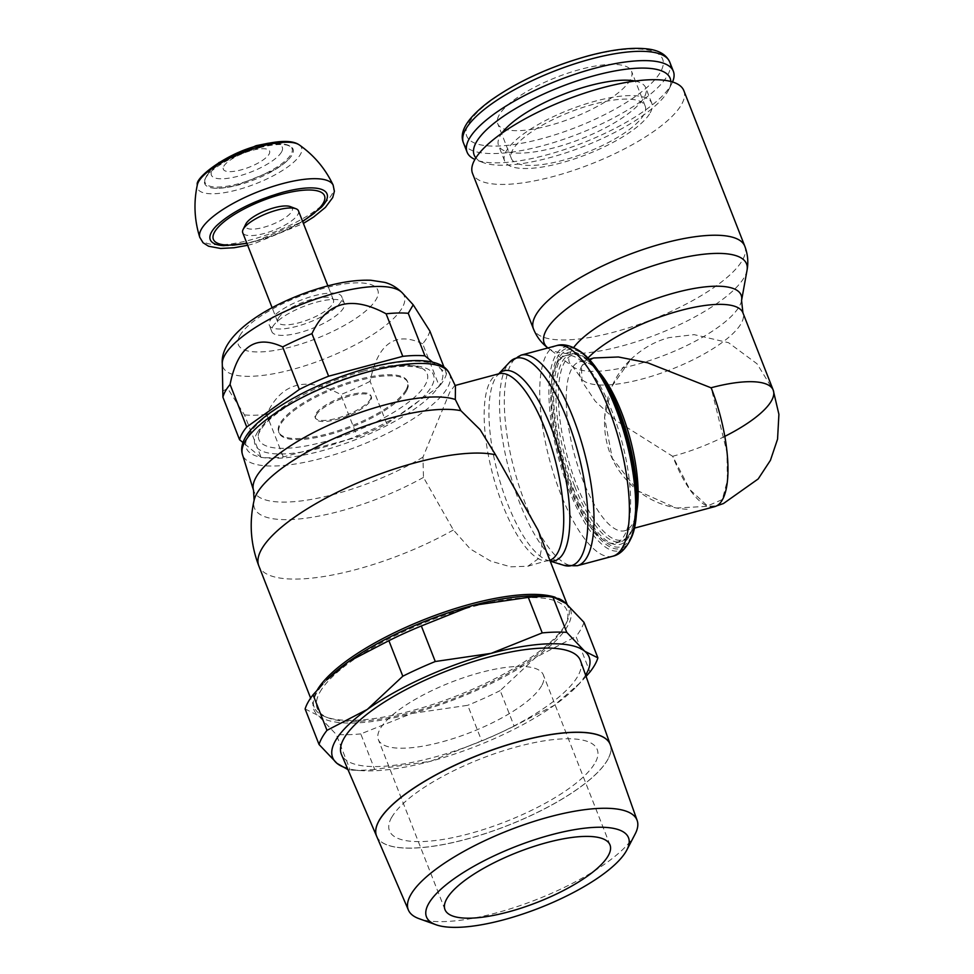 <?xml version="1.0" encoding="UTF-8"?>
<svg xmlns="http://www.w3.org/2000/svg" width="974" height="974" viewBox="0 0 974 974"><rect width="100%" height="100%" fill="white"/><g stroke="black" fill="none" stroke-linecap="round" stroke-linejoin="round"><path stroke-width="0.73" stroke-dasharray="4.87 3.65" d="M321.323 207.352A62.701 19.03 -21.4 0 1 254.871 241.394A62.701 19.03 -21.4 0 1 223.57 245.667M216.301 225.956A62.701 19.03 -21.4 0 1 282.436 192.255A62.701 19.03 -21.4 0 1 313.275 187.945M333.157 185.133L333.193 185.206A71.638 21.745 -21.4 0 1 250.915 239.811A71.638 21.745 -21.4 0 1 199.816 237.486L199.792 237.4M259.315 147.805A47.434 14.403 -21.4 0 1 290.715 146.502A47.434 14.403 -21.4 0 1 290.215 157.581A47.434 14.403 -21.4 0 1 238.46 184.987A47.434 14.403 -21.4 0 1 212.588 188.006A47.434 14.403 -21.4 0 1 204.686 180.214A47.434 14.403 -21.4 0 1 205.648 177.962A47.434 14.403 -21.4 0 1 259.315 147.805M223.801 166.237A24.849 7.549 -21.4 0 1 251.913 150.434A24.849 7.549 -21.4 0 1 269.104 154.111A24.849 7.549 -21.4 0 1 240.992 169.914A24.849 7.549 -21.4 0 1 223.801 166.237M290.24 206.585A25.154 7.634 -21.4 0 1 291.859 211.407A25.154 7.634 -21.4 0 1 264.124 227.198A25.154 7.634 -21.4 0 1 245.716 224.276M298.482 210.871A29.938 9.083 -21.4 0 1 297.886 214.487A29.938 9.083 -21.4 0 1 268.946 232.055A29.938 9.083 -21.4 0 1 242.721 232.713M278.284 318.34A29.938 9.083 -21.4 0 1 307.236 300.771A29.938 9.083 -21.4 0 1 333.449 300.114A29.938 9.083 -21.4 0 1 332.864 303.73A29.938 9.083 -21.4 0 1 303.912 321.298A29.938 9.083 -21.4 0 1 277.7 321.956A29.938 9.083 -21.4 0 1 278.284 318.34M270.09 320.531A38.936 11.822 -21.4 0 1 307.735 297.691A38.936 11.822 -21.4 0 1 341.825 296.827A38.936 11.822 -21.4 0 1 341.058 301.538A38.936 11.822 -21.4 0 1 303.413 324.379A38.936 11.822 -21.4 0 1 269.323 325.243A38.936 11.822 -21.4 0 1 270.09 320.531M272.586 326.899A38.936 11.822 -21.4 0 1 310.231 304.071A38.936 11.822 -21.4 0 1 344.321 303.206A38.936 11.822 -21.4 0 1 343.554 307.918A38.936 11.822 -21.4 0 1 305.921 330.746A38.936 11.822 -21.4 0 1 271.819 331.61A38.936 11.822 -21.4 0 1 272.586 326.899M429.838 331.002A110.793 33.627 -21.4 0 1 427.355 337.101A110.793 33.627 -21.4 0 1 422.679 343.773L439.347 386.313L386.775 423.848A110.793 33.627 -21.4 0 1 357.47 437.107L283.312 456.952A110.793 33.627 -21.4 0 1 261.166 457.451L243.05 442.598M432.602 362.145L446.518 373.541L443.949 367.015M446.518 373.541A110.793 33.627 -21.4 0 1 444.034 379.641A110.793 33.627 -21.4 0 1 439.347 386.313M362.912 371.252A90.351 27.43 158.6 0 0 258.366 435.622A90.351 27.43 158.6 0 0 323.185 442.05A90.351 27.43 158.6 0 0 424.859 370.363A90.351 27.43 158.6 0 0 362.912 371.252M222.437 391.171L227.709 388.529L244.498 414.912L261.166 457.451M283.312 456.952L266.632 414.413C281.449 382.514 306.177 375.903 340.803 394.567L357.47 437.107M386.775 423.848L370.108 381.309C377.717 343.505 395.249 331.002 422.679 343.773M370.108 381.309A110.793 33.627 -21.4 0 1 340.803 394.567M266.632 414.413A110.793 33.627 -21.4 0 1 244.498 414.912M455.442 386.057L454.663 385.619L449.732 392.254L422.972 457.135L423.471 477.394L453.385 529.978L470.284 548.959L490.762 561.134L510.571 566.807L527.847 566.247L539.742 557.737L542.007 545.866L538.086 530.173M565.2 602.796A136.53 41.444 -21.4 0 1 568.414 607.569A136.53 41.444 -21.4 0 1 566.612 622.459A136.53 41.444 -21.4 0 1 565.748 624.091A136.53 41.444 -21.4 0 1 454.468 696.727A136.53 41.444 -21.4 0 1 325.633 716.888A136.53 41.444 -21.4 0 1 314.188 707.197A136.53 41.444 -21.4 0 1 316.867 690.676A136.53 41.444 -21.4 0 1 317.207 690.079M555.107 597.22A136.53 41.444 -21.4 0 1 558.589 598.523M319.886 692.21A134.132 40.713 -21.4 0 1 469.736 607.459A134.132 40.713 -21.4 0 1 565.249 625.186A134.132 40.713 -21.4 0 1 564.396 626.793A134.132 40.713 -21.4 0 1 455.065 698.163A134.132 40.713 -21.4 0 1 328.494 717.972A134.132 40.713 -21.4 0 1 319.886 692.21M629.107 536.504A99.421 32.933 75 0 1 613.255 544.076A99.421 32.933 75 0 1 564.372 462.711A99.421 32.933 75 0 1 559.977 360.1A99.421 32.933 75 0 1 562.935 355.973A99.421 32.933 75 0 1 618.49 414.851A99.421 32.933 75 0 1 629.107 536.504M556.982 363.278A96.998 32.13 75 0 1 559.867 359.26A96.998 32.13 75 0 1 565.626 355.632A96.998 32.13 75 0 1 617.236 425.833A96.998 32.13 75 0 1 624.419 535.371A96.998 32.13 75 0 1 615.751 543.029A96.998 32.13 75 0 1 608.957 542.762A96.998 32.13 75 0 1 561.268 463.393A96.998 32.13 75 0 1 556.982 363.278M637.13 508.745A87.429 28.964 75 0 1 632.564 523.805A87.429 28.964 75 0 1 624.772 530.708A87.429 28.964 75 0 1 578.252 467.41A87.429 28.964 75 0 1 571.787 368.696A87.429 28.964 75 0 1 579.579 361.804A87.429 28.964 75 0 1 601.25 374.661M593.872 357.982L582.269 365.287L581.441 366.76L582.014 381.431L595.236 401.191L616.372 420.78L672.754 456.368L689.896 489.63L707.514 505.932L722.318 499.565L727.359 480.572L727.018 452.679L711.19 387.871M714.612 506.675A87.429 28.964 75 0 1 672.754 456.38M588.016 357.969A87.429 26.542 -21.4 0 0 582.269 365.287L581.441 366.76A87.429 26.542 -21.4 0 0 580.127 376.609L580.127 376.609A87.429 26.542 -21.4 0 0 642.304 378.971A87.429 26.542 -21.4 0 0 741.214 323.392A87.429 26.542 -21.4 0 0 742.919 312.812M683.833 90.643A113.471 34.443 -21.4 0 1 681.617 104.376A113.471 34.443 -21.4 0 1 571.896 170.937A113.471 34.443 -21.4 0 1 472.536 173.457M650.23 112.777A79.04 23.997 158.6 0 0 651.776 103.207A79.04 23.997 158.6 0 0 582.562 104.973A79.04 23.997 158.6 0 0 506.139 151.323A79.04 23.997 158.6 0 0 504.593 160.893A79.04 23.997 158.6 0 0 573.808 159.127A79.04 23.997 158.6 0 0 650.23 112.777M635.06 81.049A79.04 23.997 -21.4 0 1 645.738 87.806A79.04 23.997 -21.4 0 1 644.191 97.376A79.04 23.997 -21.4 0 1 567.769 143.726A79.04 23.997 -21.4 0 1 498.554 145.491A79.04 23.997 -21.4 0 1 500.1 135.922A79.04 23.997 -21.4 0 1 501.805 133.268M670.806 81.475A105.241 31.947 -21.4 0 1 668.736 89.73A105.241 31.947 -21.4 0 1 668.067 90.984A105.241 31.947 -21.4 0 1 582.294 146.977A105.241 31.947 -21.4 0 1 482.982 162.524A105.241 31.947 -21.4 0 1 475.86 157.873M672.547 81.974A110.78 33.627 -21.4 0 1 671.89 83.399A110.78 33.627 -21.4 0 1 671.196 84.714A110.78 33.627 -21.4 0 1 580.894 143.665A110.78 33.627 -21.4 0 1 476.359 160.016A110.78 33.627 -21.4 0 1 474.922 159.432M499.163 115.042A71.857 21.818 158.6 0 0 497.751 123.747A71.857 21.818 158.6 0 0 560.671 122.14A71.857 21.818 158.6 0 0 630.141 80.002A71.857 21.818 158.6 0 0 631.554 71.309A71.857 21.818 158.6 0 0 568.633 72.904A71.857 21.818 158.6 0 0 499.163 115.042M512.774 149.789A71.857 21.818 158.6 0 0 511.362 158.482A71.857 21.818 158.6 0 0 574.283 156.887A71.857 21.818 158.6 0 0 643.765 114.737A71.857 21.818 158.6 0 0 645.165 106.044A71.857 21.818 158.6 0 0 582.245 107.639A71.857 21.818 158.6 0 0 512.774 149.789M540.655 596.112A137.724 41.809 -21.4 0 1 565.991 603.442A137.724 41.809 -21.4 0 1 567.672 625.917A137.724 41.809 -21.4 0 1 535.712 657.401A137.724 41.809 -21.4 0 1 411.856 713.467A137.724 41.809 -21.4 0 1 318.291 715.573A137.724 41.809 -21.4 0 1 316.611 693.086A137.724 41.809 -21.4 0 1 326.789 679.937M583.962 622.325A149.704 45.437 -21.4 0 1 580.991 629.131A149.704 45.437 -21.4 0 1 576.024 636.472L589.952 672.011M586.08 676.431L580.163 682.798L554.449 705.213L514.138 726.141L500.21 690.603L535.712 657.401L576.024 636.472M411.856 713.467L467.739 705.298L481.667 740.837L430.593 761.278L374.71 769.448L360.782 733.909L411.856 713.467M500.21 690.603A149.704 45.437 -21.4 0 1 467.739 705.298M305.118 708.95L318.291 715.573L336.261 734.469L350.19 770.008L347.974 769.618M360.782 733.909A149.704 45.437 -21.4 0 1 336.261 734.469M585.605 675.092A137.724 41.809 -21.4 0 1 576.231 686.889A137.724 41.809 -21.4 0 1 554.449 705.213A137.724 41.809 -21.4 0 1 430.593 761.278A137.724 41.809 -21.4 0 1 362.352 770.702A137.724 41.809 -21.4 0 1 347.462 768.425M514.138 726.141A149.704 45.437 -21.4 0 1 481.667 740.837M374.71 769.448A149.704 45.437 -21.4 0 1 351.383 770.081A149.704 45.437 -21.4 0 1 350.19 770.008M580.553 660.822A128.398 38.972 -21.4 0 1 577.911 676.005A128.398 38.972 -21.4 0 1 454.359 751.112A128.398 38.972 -21.4 0 1 341.472 754.521M607.715 759.586A125.476 38.083 -21.4 0 1 486.976 832.977A125.476 38.083 -21.4 0 1 376.67 836.313M391.682 817.442A111.56 33.871 -21.4 0 1 517.9 746.522A111.56 33.871 -21.4 0 1 595.053 763.032M391.645 817.332A111.56 33.871 158.6 0 0 468.798 833.841A111.56 33.871 158.6 0 0 595.017 762.922M610.248 744.574A125.476 38.083 -21.4 0 1 610.284 744.696A125.476 38.083 -21.4 0 1 607.703 759.525M376.695 836.374A125.476 38.083 158.6 0 0 487 833.038A125.476 38.083 158.6 0 0 607.739 759.635A125.476 38.083 158.6 0 0 610.333 744.806M635.145 834.024A122.846 37.292 -21.4 0 1 634.622 834.998A122.846 37.292 -21.4 0 1 535.091 900.122A122.846 37.292 -21.4 0 1 419.1 918.689M541.654 685.708A88.622 26.907 -21.4 0 1 455.966 737.683A88.622 26.907 -21.4 0 1 378.362 739.643A88.622 26.907 -21.4 0 1 380.103 728.929A88.622 26.907 -21.4 0 1 465.791 676.954A88.622 26.907 -21.4 0 1 543.382 674.982A88.622 26.907 -21.4 0 1 541.654 685.708M316.173 415.009A29.938 9.083 -21.4 0 1 345.125 397.453A29.938 9.083 -21.4 0 1 371.338 396.795A29.938 9.083 -21.4 0 1 370.753 400.411A29.938 9.083 -21.4 0 1 341.801 417.968A29.938 9.083 -21.4 0 1 315.588 418.637A29.938 9.083 -21.4 0 1 316.173 415.009M370.339 399.352A29.938 9.083 158.6 0 0 370.924 395.724A29.938 9.083 158.6 0 0 344.711 396.394A29.938 9.083 158.6 0 0 315.759 413.95A29.938 9.083 158.6 0 0 315.174 417.578A29.938 9.083 158.6 0 0 341.387 416.909A29.938 9.083 158.6 0 0 370.339 399.352M406.085 389.783A69.166 20.99 -21.4 0 1 339.22 430.35A69.166 20.99 -21.4 0 1 278.649 431.884A69.166 20.99 -21.4 0 1 280.013 423.52A69.166 20.99 -21.4 0 1 346.878 382.952A69.166 20.99 -21.4 0 1 407.436 381.418A69.166 20.99 -21.4 0 1 406.085 389.783M406.499 390.854A69.166 20.99 -21.4 0 1 339.634 431.409A69.166 20.99 -21.4 0 1 279.075 432.955A69.166 20.99 -21.4 0 1 280.427 424.579A69.166 20.99 -21.4 0 1 347.292 384.024A69.166 20.99 -21.4 0 1 407.85 382.478A69.166 20.99 -21.4 0 1 406.499 390.854M299.237 144.882L299.237 144.895A55.847 16.948 -21.4 0 1 288.036 166.737A55.847 16.948 -21.4 0 1 237.242 189.881A55.847 16.948 -21.4 0 1 197.332 184.829L197.332 184.829M258.816 147.208A46.728 14.184 -21.4 0 1 289.643 145.869L289.643 145.869A46.728 14.184 -21.4 0 1 281.279 164.095A46.728 14.184 -21.4 0 1 238.277 183.83A46.728 14.184 -21.4 0 1 205.039 179.021L205.039 179.021A46.728 14.184 -21.4 0 1 205.964 176.915A46.728 14.184 -21.4 0 1 258.816 147.208M281.583 151.907A38.096 11.566 -21.4 0 1 238.484 176.136A38.096 11.566 -21.4 0 1 212.125 170.487A38.096 11.566 -21.4 0 1 255.237 146.27A38.096 11.566 -21.4 0 1 281.583 151.907M302.537 221.208A59.682 18.116 -21.4 0 1 255.809 240.931A59.682 18.116 -21.4 0 1 246.775 243.062M239.847 335.665A74.852 22.719 -21.4 0 1 324.537 288.073A74.852 22.719 -21.4 0 1 376.305 299.152A74.852 22.719 -21.4 0 1 291.616 346.744A74.852 22.719 -21.4 0 1 239.847 335.665M402.335 292.918A97.363 29.561 -21.4 0 1 402.299 307.65A97.363 29.561 -21.4 0 1 292.151 369.548A97.363 29.561 -21.4 0 1 222.267 363.485M256.953 433.15A95.805 29.086 -21.4 0 1 365.335 372.238A95.805 29.086 -21.4 0 1 431.604 386.422A95.805 29.086 -21.4 0 1 323.21 447.322A95.805 29.086 -21.4 0 1 256.953 433.15M248.394 435.439A105.192 31.935 -21.4 0 1 367.405 368.562A105.192 31.935 -21.4 0 1 440.151 384.133A105.192 31.935 -21.4 0 1 321.152 451.011A105.192 31.935 -21.4 0 1 248.394 435.439M449.416 373.48A111.17 33.749 -21.4 0 1 447.541 387.615A111.17 33.749 -21.4 0 1 321.773 458.291A111.17 33.749 -21.4 0 1 242.465 454.578M422.972 457.135A113.909 34.577 -21.4 0 1 334.812 494.171A113.909 34.577 -21.4 0 1 253.544 490.36M423.471 477.394A119.498 36.269 -21.4 0 1 339.439 511.326A119.498 36.269 -21.4 0 1 254.104 500.295M549.896 560.293A96.706 32.032 75 0 1 548.934 560.61A96.706 32.032 75 0 1 502.681 505.08A96.706 32.032 75 0 1 490.324 381.394A96.706 32.032 75 0 1 498.944 373.76L498.14 374.43A98.313 32.568 75 0 1 498.749 373.821M550.14 560.939A98.313 32.568 75 0 1 547.899 560.427L547.899 560.427A98.313 32.568 75 0 1 507.783 504.252A98.313 32.568 75 0 1 495.218 378.509A98.313 32.568 75 0 1 498.14 374.43L498.7 373.833M527.847 566.247L547.899 560.427L550.225 561.146M563.922 565.334A107.371 35.575 75 0 1 520.104 503.972A107.371 35.575 75 0 1 506.383 366.638A107.371 35.575 75 0 1 509.572 362.182M577.338 565.711A108.978 36.099 75 0 1 525.205 503.144A108.978 36.099 75 0 1 511.277 363.752A108.978 36.099 75 0 1 521.005 355.157M612.731 556.239A108.978 36.099 75 0 1 560.598 493.672A108.978 36.099 75 0 1 546.67 354.293A108.978 36.099 75 0 1 556.398 345.685M629.654 541.13A105.472 34.942 75 0 1 628.948 542.469A105.472 34.942 75 0 1 569.096 490.226A105.472 34.942 75 0 1 555.618 355.34A105.472 34.942 75 0 1 578.605 350.323M630.641 539.146A103.694 34.346 75 0 1 629.947 540.46A103.694 34.346 75 0 1 571.105 489.106A103.694 34.346 75 0 1 557.846 356.484A103.694 34.346 75 0 1 580.455 351.553M572.115 488.266A102.002 33.786 75 0 1 559.076 357.811A102.002 33.786 75 0 1 616.968 408.325A102.002 33.786 75 0 1 630.008 538.78A102.002 33.786 75 0 1 572.115 488.266M453.385 529.978A136.53 41.444 -21.4 0 1 355.912 569.583A136.53 41.444 -21.4 0 1 258.816 565.894M574.538 485.953A96.998 32.13 75 0 1 562.144 361.89A96.998 32.13 75 0 1 570.752 354.256A96.998 32.13 75 0 1 570.788 354.244A96.998 32.13 75 0 1 617.187 409.932A96.998 32.13 75 0 1 629.594 533.995A96.998 32.13 75 0 1 620.925 541.654A96.998 32.13 75 0 1 620.888 541.654A96.998 32.13 75 0 1 574.538 485.953M636.436 513.091A95.805 31.74 75 0 1 636.071 515.916A95.805 31.74 75 0 1 631.079 532.425A95.805 31.74 75 0 1 576.705 484.979A95.805 31.74 75 0 1 564.457 362.45A95.805 31.74 75 0 1 596.758 368.976L596.758 368.976A95.805 31.74 75 0 1 598.486 371.24M724.802 436.376A87.429 26.542 -21.4 0 1 672.608 456.295A87.429 26.542 -21.4 0 1 672.364 456.356M741.567 300.491A92.238 28.003 -21.4 0 1 739.351 306.286A92.238 28.003 -21.4 0 1 634.999 364.921A92.238 28.003 -21.4 0 1 572.749 366.65L572.749 366.65A92.238 28.003 -21.4 0 1 571.202 351.261A92.238 28.003 -21.4 0 1 573.649 347.548M747.046 270.212A108.662 32.982 -21.4 0 1 744.428 277.042A108.662 32.982 -21.4 0 1 621.497 346.111A108.662 32.982 -21.4 0 1 548.155 348.156L548.155 348.156A108.662 32.982 -21.4 0 1 547.899 347.962L572.749 366.65L580.127 376.609L582.014 381.431M744.793 246.191A113.471 34.443 -21.4 0 1 742.578 259.924A113.471 34.443 -21.4 0 1 614.192 332.061A113.471 34.443 -21.4 0 1 533.496 329.005M669.722 62.019A110.78 33.627 -21.4 0 1 667.543 75.424A110.78 33.627 -21.4 0 1 542.226 145.844A110.78 33.627 -21.4 0 1 463.441 142.861M587.785 56.285A105.241 31.947 -21.4 0 1 660.579 71.857A105.241 31.947 -21.4 0 1 541.52 138.758A105.241 31.947 -21.4 0 1 468.725 123.187A105.241 31.947 -21.4 0 1 587.785 56.285M636.399 513.651L636.071 515.916C633.928 530.599 628.863 539.182 620.888 541.654M247.652 245.29L253.958 243.731L303.401 223.448M212.588 188.006C218.346 188.798 226.784 187.775 237.912 184.926L273.085 170.584C286.417 162.707 289.534 158.433 290.215 157.581M268.544 143.19L282.046 143.202L290.715 146.502M246.909 243.403L255.273 241.406L302.671 221.561M333.449 300.114L327.873 285.869M344.321 303.206L341.825 296.827M258.366 435.622C257.599 435.244 259.218 432.115 263.248 426.222C268.3 420.001 276.494 413.232 287.841 405.902C310.596 391.682 336.249 380.615 364.8 372.713C381.321 368.355 395.322 366.2 406.779 366.248L415.034 366.808C421.925 368.416 425.2 369.596 424.859 370.363M271.819 331.61L269.323 325.243M568.414 607.569L567.197 604.452M565.249 625.186L566.612 622.459M559.867 359.26L562.935 355.973M608.957 542.762L613.255 544.076M615.751 543.029L620.925 541.654M565.626 355.632L570.788 354.244C578.897 352.418 587.566 357.324 596.758 368.976L598.17 370.765M624.772 530.708L634.391 528.139M687.145 509.329C660.275 507.381 638.494 495.729 621.802 474.375C595.516 440.796 599.826 388.346 630.738 359.491L612.196 385.947L604.525 417.469L612.281 458.304L638.031 490.945L676.102 508.038L716.694 505.847M630.738 359.491C642.231 348.57 655.076 341.265 669.248 337.576L694.158 334.642L728.528 342.69L757.017 363.777L773.21 390.099M651.776 103.207L645.738 87.806M504.593 160.893L498.554 145.491M668.736 89.73L671.89 83.399M482.982 162.524L476.359 160.016M511.362 158.482L497.751 123.747M645.165 106.044L631.554 71.309M579.579 361.804L589.209 359.223M576.231 686.889L580.163 682.798M362.352 770.702L351.383 770.081M444.984 909.631L378.362 739.643M610.004 844.957L543.382 674.982M328.494 717.972L325.633 716.888M314.188 707.197L310.633 698.102M277.7 321.956L272.123 307.723M204.686 180.214L207.328 174.054L213.087 167.272L218.712 162.719M371.338 396.795L370.924 395.724M279.075 432.955L278.649 431.884M407.85 382.478L407.436 381.418M315.588 418.637L315.174 417.578"/><path stroke-width="1.46" d="M246.909 243.403L223.57 245.667A62.701 19.03 -21.4 0 1 211.504 232.116A62.701 19.03 -21.4 0 1 216.301 225.956C230.972 212.235 253.155 200.997 282.837 192.255C295.292 188.993 305.434 187.556 313.275 187.945A62.701 19.03 -21.4 0 1 321.323 207.352L302.671 221.561M282.411 183.672A71.638 21.745 -21.4 0 1 333.108 185.036A71.638 21.745 -21.4 0 1 333.193 185.206C325.401 168.745 314.091 155.304 299.237 144.882A55.847 16.948 -21.4 0 1 299.237 144.895A55.847 16.948 -21.4 0 0 261.799 146.112A55.847 16.948 -21.4 0 0 198.623 181.614A55.847 16.948 -21.4 0 0 197.345 184.817A55.847 16.948 -21.4 0 1 197.345 184.817C193.522 202.555 194.35 220.112 199.816 237.486A71.638 21.745 -21.4 0 1 199.767 237.291A71.638 21.745 -21.4 0 1 201.362 229.207A71.638 21.745 -21.4 0 1 282.411 183.672M245.716 224.276A25.154 7.634 -21.4 0 1 245.85 223.971A25.154 7.634 -21.4 0 1 246.008 223.679A25.154 7.634 -21.4 0 1 266.511 210.299A25.154 7.634 -21.4 0 1 290.24 206.585L295.962 208.74A29.938 9.083 -21.4 0 1 298.482 210.871L327.873 285.869M272.123 307.723L242.721 232.713A29.938 9.083 -21.4 0 1 243.123 229.45A29.938 9.083 -21.4 0 1 243.317 229.097A29.938 9.083 -21.4 0 1 267.716 213.16A29.938 9.083 -21.4 0 1 295.962 208.74M243.05 442.598L239.58 439.761L222.912 397.222A110.793 33.627 -21.4 0 1 225.396 391.134A110.793 33.627 -21.4 0 1 230.071 384.45L246.739 426.989L299.322 389.454A110.793 33.627 -21.4 0 1 328.615 376.195L402.786 356.35A110.793 33.627 -21.4 0 1 424.92 355.851L432.602 362.145M299.322 389.454L282.655 346.914C255.212 334.143 237.693 346.659 230.071 384.45M282.655 346.914A110.793 33.627 -21.4 0 1 311.948 333.656L328.615 376.195M402.786 356.35L386.118 313.811C351.48 295.134 326.765 301.757 311.948 333.656M386.118 313.811A110.793 33.627 -21.4 0 1 408.252 313.311L424.92 355.851M443.949 367.015L429.838 331.002L413.219 304.813L408.252 313.311M239.58 439.761A110.793 33.627 -21.4 0 1 242.063 433.673A110.793 33.627 -21.4 0 1 246.739 426.989M222.912 397.222L222.267 363.485A97.363 29.561 -21.4 0 1 224.811 355.133A97.363 29.561 -21.4 0 1 334.959 293.235A97.363 29.561 -21.4 0 1 402.335 292.918L413.219 304.813M455.308 399.498L455.442 386.057L449.416 373.48A111.17 33.749 -21.4 0 0 370.656 371.167A111.17 33.749 -21.4 0 0 244.888 441.831A111.17 33.749 -21.4 0 0 242.465 454.578L253.544 490.36A113.909 34.577 -21.4 0 1 256.028 477.309A113.909 34.577 -21.4 0 1 384.9 404.892A113.909 34.577 -21.4 0 1 455.308 399.498L460.885 410.699L480.097 429.619L495.559 454.797L538.086 530.173L567.197 604.452M317.207 690.079A136.53 41.444 -21.4 0 1 426.746 618.575A136.53 41.444 -21.4 0 1 555.107 597.22M558.589 598.523A136.53 41.444 -21.4 0 1 565.2 602.796M711.19 387.871A87.429 28.964 75 0 1 722.404 499.772A87.429 28.964 75 0 1 714.612 506.675L634.391 528.139M472.536 173.457A113.471 34.443 -21.4 0 1 474.752 159.724A113.471 34.443 -21.4 0 1 584.473 93.175A113.471 34.443 -21.4 0 1 683.833 90.643L744.793 246.191A113.471 34.443 -21.4 0 0 664.085 243.135A113.471 34.443 -21.4 0 0 535.712 315.272A113.471 34.443 -21.4 0 0 533.496 329.005L472.536 173.457M711.19 387.859L647.576 362.754L618.393 356.983L593.872 357.982L589.209 359.223M501.805 133.268A79.04 23.997 -21.4 0 1 563.398 94.308A79.04 23.997 -21.4 0 1 635.06 81.049M475.86 157.873A105.241 31.947 -21.4 0 1 476.225 142.314A105.241 31.947 -21.4 0 1 583 78.979A105.241 31.947 -21.4 0 1 670.806 81.475M474.922 159.432A110.78 33.627 -21.4 0 1 467.082 152.151A110.78 33.627 -21.4 0 1 469.249 138.746A110.78 33.627 -21.4 0 1 576.365 73.781A110.78 33.627 -21.4 0 1 673.363 71.309A110.78 33.627 -21.4 0 1 672.547 81.974M598.17 370.765L601.25 374.661A87.429 28.964 75 0 1 637.13 508.745L636.399 513.651M347.974 769.618L337.016 763.385A137.724 41.809 -21.4 0 1 335.348 740.897A137.724 41.809 -21.4 0 1 367.295 709.413L402.81 676.212L388.882 640.673L348.57 661.602L326.789 679.937A137.724 41.809 -21.4 0 1 348.57 661.602A137.724 41.809 -21.4 0 1 472.414 605.536A137.724 41.809 -21.4 0 1 540.655 596.112L551.625 596.745A149.704 45.437 -21.4 0 1 552.83 596.818L566.758 632.357L584.729 651.241L597.89 657.864L583.962 622.325L565.991 603.442L552.83 596.818M347.462 768.425A137.724 41.809 -21.4 0 1 337.016 763.385L319.046 744.489L305.118 708.95A149.704 45.437 -21.4 0 1 308.101 702.144A149.704 45.437 -21.4 0 1 313.056 694.803L326.984 730.342L367.295 709.413A137.724 41.809 -21.4 0 1 491.152 653.347L542.226 632.905L528.298 597.366L472.414 605.536L421.34 625.978L435.268 661.516L491.152 653.347A137.724 41.809 -21.4 0 1 584.729 651.241A137.724 41.809 -21.4 0 1 586.409 673.728A137.724 41.809 -21.4 0 1 585.605 675.092M322.844 684.016L313.056 694.803M319.046 744.489A149.704 45.437 -21.4 0 1 322.029 737.683A149.704 45.437 -21.4 0 1 326.984 730.342M597.89 657.864A149.704 45.437 -21.4 0 1 594.919 664.67A149.704 45.437 -21.4 0 1 589.952 672.011L586.08 676.431M528.298 597.366A149.704 45.437 -21.4 0 1 551.625 596.745M388.882 640.673A149.704 45.437 -21.4 0 1 421.34 625.978M542.226 632.905A149.704 45.437 -21.4 0 1 566.758 632.357M402.81 676.212A149.704 45.437 -21.4 0 1 435.268 661.516M378.983 820.778A125.476 38.083 -21.4 0 0 376.67 836.313L341.472 754.521A128.398 38.972 -21.4 0 1 343.846 738.621A128.398 38.972 -21.4 0 1 468.591 663.124A128.398 38.972 -21.4 0 1 580.553 660.822L610.284 744.696M378.959 820.729A125.476 38.083 -21.4 0 1 500.66 747.009A125.476 38.083 -21.4 0 1 610.248 744.574M637.154 820.473L610.333 744.806A125.476 38.083 158.6 0 0 500.904 747.046A125.476 38.083 158.6 0 0 379.008 820.826A125.476 38.083 158.6 0 0 376.695 836.374L408.423 910.118A122.846 37.292 -21.4 0 1 410.687 894.911A122.846 37.292 -21.4 0 1 530.039 822.677A122.846 37.292 -21.4 0 1 637.154 820.473A122.846 37.292 -21.4 0 1 635.145 834.024L626.842 849.985A108.491 32.933 -21.4 0 1 626.379 850.838A108.491 32.933 -21.4 0 1 538.476 908.365A108.491 32.933 -21.4 0 1 436.035 924.764A108.491 32.933 -21.4 0 1 428.597 903.75A108.491 32.933 -21.4 0 1 550.334 835.059A108.491 32.933 -21.4 0 1 626.842 849.985M436.035 924.764L419.1 918.689A122.846 37.292 -21.4 0 1 408.423 910.118M446.713 898.905A88.622 26.907 -21.4 0 1 532.401 846.93A88.622 26.907 -21.4 0 1 610.004 844.957A88.622 26.907 -21.4 0 1 608.263 855.683A88.622 26.907 -21.4 0 1 522.575 907.658A88.622 26.907 -21.4 0 1 444.984 909.631A88.622 26.907 -21.4 0 1 446.713 898.905M246.775 243.062A59.682 18.116 -21.4 0 1 214.536 232.104A59.682 18.116 -21.4 0 1 282.058 194.155A59.682 18.116 -21.4 0 1 323.745 194.41A59.682 18.116 -21.4 0 1 302.537 221.208M253.544 490.36L254.104 500.295A119.498 36.269 -21.4 0 1 391.986 417.676A119.498 36.269 -21.4 0 1 460.885 410.699M310.633 698.102L258.816 565.894A136.53 41.444 -21.4 0 1 261.495 549.373A136.53 41.444 -21.4 0 1 415.947 462.577A136.53 41.444 -21.4 0 1 495.559 454.797M455.162 385.485L498.944 373.76A96.706 32.032 75 0 1 545.197 429.291A96.706 32.032 75 0 1 557.554 552.976A96.706 32.032 75 0 1 549.896 560.293M498.749 373.821A98.313 32.568 75 0 1 551.016 427.196A98.313 32.568 75 0 1 563.581 552.94A98.313 32.568 75 0 1 550.14 560.939M498.7 373.833L509.572 362.182A107.371 35.575 75 0 1 567.318 419.818A107.371 35.575 75 0 1 581.04 557.152A107.371 35.575 75 0 1 563.922 565.334L550.225 561.146M509.572 362.182L521.005 355.157A108.978 36.099 75 0 1 573.126 417.736A108.978 36.099 75 0 1 587.054 557.116A108.978 36.099 75 0 1 577.338 565.711L612.731 556.239A108.978 36.099 75 0 0 622.447 547.644A108.978 36.099 75 0 0 608.519 408.264A108.978 36.099 75 0 0 556.398 345.685L556.398 345.685C562.388 343.603 569.802 345.149 578.605 350.323L578.605 350.323A105.472 34.942 75 0 1 615.471 407.57A105.472 34.942 75 0 1 629.654 541.13L629.654 541.13C624.772 549.884 619.135 554.924 612.731 556.239M630.641 539.146C642.694 516.865 636.01 455.503 617.017 408.033C605.706 379.665 593.519 360.843 580.455 351.553L580.455 351.553A103.694 34.346 75 0 1 616.7 407.838A103.694 34.346 75 0 1 630.641 539.146L629.654 541.13M598.486 371.24A95.805 31.74 75 0 1 618.831 409.896A95.805 31.74 75 0 1 636.436 513.091M710.813 387.847A87.429 26.542 -21.4 0 1 711.044 387.774A87.429 26.542 -21.4 0 1 773.222 390.136A87.429 26.542 -21.4 0 1 771.518 400.716A87.429 26.542 -21.4 0 1 724.802 436.376M573.649 347.548A92.238 28.003 -21.4 0 1 675.554 292.626A92.238 28.003 -21.4 0 1 741.567 300.491L747.046 270.212C748.543 262.152 747.789 254.153 744.793 246.191M588.016 357.969A87.429 26.542 -21.4 0 1 680.741 310.45A87.429 26.542 -21.4 0 1 742.919 312.812L741.567 300.491M547.899 347.962A108.662 32.982 -21.4 0 1 546.341 330.028A108.662 32.982 -21.4 0 1 669.284 260.959A108.662 32.982 -21.4 0 1 747.046 270.212M467.082 152.151L463.441 142.861A110.78 33.627 -21.4 0 1 465.609 129.445A110.78 33.627 -21.4 0 1 590.938 59.024A110.78 33.627 -21.4 0 1 669.722 62.019L673.363 71.309M199.767 237.291L203.006 242.696L208.558 246.227L220.623 248.467L234.077 247.749L247.652 245.29M333.108 185.036L334.399 191.208L332.731 197.564L325.389 207.413L313.604 217.032L303.401 223.448M197.332 184.829C194.593 177.901 227.892 152.212 260.241 145.138C279.672 140.293 292.675 140.207 299.237 144.895M218.712 162.719L256.052 145.698L268.544 143.19M222.267 363.485C219.917 333.364 273.353 300.686 326.667 286.186C343.116 281.73 357.86 279.757 370.899 280.269L384.28 282.314C390.635 283.775 396.662 287.306 402.335 292.918M242.465 454.578C238.91 443.06 247.737 429.4 268.958 413.609C296.339 394.068 329.334 378.898 367.941 368.087C390.939 361.975 410.066 359.601 425.309 360.964C438.105 362.352 446.141 366.516 449.416 373.48M498.944 373.76L498.14 374.43M577.338 565.711L563.922 565.334M521.005 355.157L556.398 345.685M580.455 351.553L578.605 350.323M773.21 390.099L778.908 414.327L777.556 439.177L770.422 460.325L758.198 478.94L723.439 503.546L716.694 505.847M773.222 390.136L742.919 312.812M533.496 329.005C536.698 336.87 541.593 343.262 548.155 348.156M463.441 142.861C458.803 131.733 467.459 117.891 489.423 101.308C516.756 81.804 549.713 66.646 588.284 55.847C611.088 49.784 630.056 47.409 645.202 48.7C657.913 49.711 666.094 54.142 669.722 62.019M254.104 500.295C249.04 522.612 250.61 544.478 258.816 565.894M245.85 223.971L243.123 229.45"/></g></svg>
